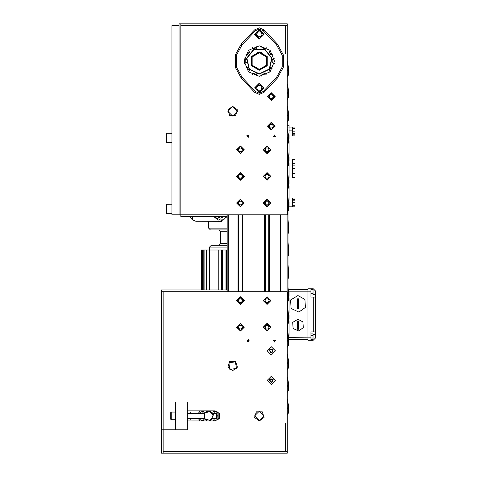 <?xml version="1.0" encoding="UTF-8"?>
<svg xmlns="http://www.w3.org/2000/svg" width="477" height="477" viewBox="0 0 477 477"><rect width="100%" height="100%" fill="white"/><g stroke="black" fill="none" stroke-linecap="round" stroke-linejoin="round"><path stroke-width="0.72" d="M170.796 417.673L170.796 419.265L170.796 417.673L170.796 419.265L170.796 417.673L170.796 419.265L171.267 419.742L171.267 412.05L170.796 412.527L170.796 414.125M204.126 413.529L204.716 412.659L209.087 410.9L212.992 413.529L216.463 413.529L216.463 418.263L212.992 418.263L208.562 420.923L212.992 418.263M216.463 418.263L216.916 417.81L216.916 413.982L216.463 413.529M175.524 412.05L171.267 412.05L170.796 412.527L170.796 419.265L171.267 419.742L175.524 419.742M166.062 204.794L166.062 213.076L166.062 211.305L166.062 213.076L166.652 213.666L166.652 204.204L166.062 204.794L166.062 206.559L166.062 204.794M166.062 133.834L166.652 133.244L166.062 133.834L166.062 142.116L166.062 140.339L166.062 142.116L166.652 142.706L166.652 133.244L171.976 133.244M294.971 148.913L294.971 157.195M226.05 217.19L226.7 216.624L226.026 217.214L227.147 217.214M227.147 229.926L210.411 229.926L208.64 228.149L227.147 228.149M227.147 247.074L209.522 247.074L211.299 245.297L227.147 245.297M227.147 250.031L209.272 250.031L209.272 289.944L209.272 250.031L206.177 250.031L206.177 289.944L206.177 250.031L203.792 250.031L203.792 289.944L203.792 250.031L202.17 250.031L202.17 289.944L202.17 250.031L201.348 250.031L201.348 289.944L201.348 250.031M297.338 298.817L298.519 298.817L298.519 308.869L297.338 308.869L297.338 298.817L297.338 308.869M297.338 320.991L298.519 320.991L298.519 329.267L297.338 329.267L297.338 320.991L297.338 329.267M315.667 337.841L313.3 340.208L310.938 340.208L310.938 331.926L315.667 331.926L315.667 337.841L315.667 334.294L313.007 334.294M315.667 294.673L315.667 297.04L310.938 297.04L310.938 288.764L313.3 288.764L315.667 291.125L315.667 294.673L313.007 294.673M310.938 288.764L307.981 288.764L307.981 291.125L310.938 291.125M289.056 337.644L307.981 337.841L307.981 340.208L310.938 340.208L307.981 340.208M190.12 216.624L192.189 219.641L195.868 221.286L221.352 221.352L221.352 220.416L213.809 216.624L218.114 220.1L223.647 219.772L221.352 220.416M223.391 219.885L221.996 220.308L221.996 221.352L221.352 221.352M292.604 206.863L292.604 197.997L294.971 197.997L294.971 206.863L289.14 206.863M294.971 199.768L292.604 199.768L292.604 197.997M292.604 135.903L292.604 127.037L294.971 127.037L294.971 135.903L292.604 135.903L292.604 134.132L294.971 134.132M287.285 125.26L289.056 125.26L289.056 127.037L287.285 127.037M294.971 163.307L294.971 177.307L292.604 177.307L292.604 159.551L294.971 159.551L294.971 163.307L292.604 163.307M227.147 231.703L220.463 231.703L218.693 229.926M220.463 231.703L220.463 243.526L227.147 243.526M274.543 61.104L270.083 71.872L259.315 76.332L248.547 71.872L244.087 61.104L248.547 50.335L259.315 45.875L270.083 50.335L274.543 61.104M259.315 73.816L249.376 69.028L246.919 58.272L253.8 49.65L264.83 49.65L271.711 58.272L269.255 69.028L259.315 73.816M259.315 74.114L269.487 69.213L271.997 58.206L264.962 49.381L253.669 49.381L246.633 58.206L249.143 69.213L259.315 74.114M259.315 69.976L266.995 65.54L266.995 56.668L259.315 52.231L251.635 56.668L251.635 65.54L259.315 69.976M259.315 69.38L252.142 65.242L252.142 56.966L259.315 52.828L266.482 56.966L266.482 65.242L259.315 69.38M259.315 51.939L251.379 56.519L251.379 65.689L259.315 70.268L267.251 65.689L267.251 56.519L259.315 51.939M232.645 370.659L227.863 367.189L229.693 361.566L235.602 361.566L237.427 367.189L232.645 370.659M259.315 420.923L254.533 417.453L256.358 411.83L262.267 411.83L264.097 417.453L259.315 420.923L264.097 417.453L262.267 411.83L256.358 411.83L254.533 417.453L259.315 420.923M235.602 361.572L229.693 361.566L227.863 367.183L232.639 370.659L237.427 367.195L235.602 361.572M232.645 106.341L237.427 109.811L235.602 115.434L229.693 115.434L227.863 109.811L232.645 106.341M259.315 39.078L264.043 34.344L259.315 29.616L254.587 34.344L259.315 39.078M259.315 92.592L264.043 87.863L259.315 83.129L254.587 87.863L259.315 92.592M271.318 354.989L275.456 350.851L271.318 346.713L267.18 350.851L271.318 354.989M271.318 384.557L275.456 380.419L271.318 376.275L267.18 380.419L271.318 384.557M259.315 420.625L264.043 415.896L259.315 411.168L254.587 415.896L259.315 420.625M235.429 361.81L228.823 362.848L229.86 369.46L236.473 368.417L235.429 361.81M204.716 418.657L210.005 420.398L213.291 415.896L210.005 411.395L204.716 413.142L204.716 419.134L210.822 420.386L213.452 414.734L208.562 410.87L204.716 412.659L209.087 410.9L212.992 413.529L208.562 410.87M240.45 331.044L244.296 327.198L240.45 323.352L236.61 327.198L240.45 331.044M240.45 304.433L244.296 300.588L240.45 296.748L236.61 300.588L240.45 304.433M267.06 304.433L270.906 300.588L267.06 296.748L263.215 300.588L267.06 304.433M267.06 331.044L270.906 327.198L267.06 323.352L263.215 327.198L267.06 331.044M271.318 122.303L267.478 126.149L271.318 129.994L275.163 126.149L271.318 122.303M271.318 92.741L267.478 96.581L271.318 100.426L275.163 96.581L271.318 92.741M232.645 106.633L237.379 111.368L232.645 116.096L227.917 111.368L232.645 106.633M267.06 199.177L263.215 203.023L267.06 206.863L270.906 203.023L267.06 199.177M240.45 145.956L236.61 149.802L240.45 153.648L244.296 149.802L240.45 145.956M240.45 199.177L236.61 203.023L240.45 206.863L244.296 203.023L240.45 199.177M240.45 172.567L236.61 176.412L240.45 180.252L244.296 176.412L240.45 172.567M267.06 172.567L263.215 176.412L267.06 180.252L270.906 176.412L267.06 172.567M267.06 145.956L263.215 149.802L267.06 153.648L270.906 149.802L267.06 145.956M259.315 38.488L255.177 34.344L259.315 30.206L263.453 34.344L259.315 38.488M259.315 92.001L255.177 87.863L259.315 83.719L263.453 87.863L259.315 92.001M240.45 330.567L237.081 327.198L240.45 323.829L243.825 327.198L240.45 330.567M240.45 303.962L237.081 300.588L240.45 297.219L243.825 300.588L240.45 303.962M267.06 303.962L263.692 300.588L267.06 297.219L270.429 300.588L267.06 303.962M267.06 330.567L263.692 327.198L267.06 323.829L270.429 327.198L267.06 330.567M271.318 122.78L274.686 126.149L271.318 129.517L267.949 126.149L271.318 122.78M271.318 93.212L274.686 96.581L271.318 99.955L267.949 96.581L271.318 93.212M267.06 199.648L270.429 203.023L267.06 206.392L263.692 203.023L267.06 199.648M240.45 146.433L243.825 149.802L240.45 153.171L237.081 149.802L240.45 146.433M240.45 199.648L243.825 203.023L240.45 206.392L237.081 203.023L240.45 199.648M240.45 173.038L243.825 176.412L240.45 179.781L237.081 176.412L240.45 173.038M267.06 173.038L270.429 176.412L267.06 179.781L263.692 176.412L267.06 173.038M267.06 146.433L270.429 149.802L267.06 153.171L263.692 149.802L267.06 146.433M274.573 341.979L273.548 340.208L275.593 340.208L274.573 341.979M247.962 341.979L246.937 340.208L248.988 340.208L247.962 341.979M214.966 410.87L219.319 413.386L219.319 418.412L214.966 420.923L187.348 420.923L187.348 429.795L161.333 429.795L161.333 401.998L187.348 401.998L187.348 410.87L214.966 410.87M274.573 135.021L275.593 136.792L273.548 136.792L274.573 135.021M247.962 135.021L248.988 136.792L246.937 136.792L247.962 135.021M242.083 77.31L236.407 66.989L236.407 55.213L242.083 44.898L255.439 30.701L259.315 29.025L263.191 30.701L276.547 44.898L282.223 55.213L282.223 66.989L276.547 77.31L263.191 91.506L259.315 93.182L255.439 91.506L242.083 77.31L241.225 78.121L254.575 92.317L259.315 94.363L264.055 92.317L277.405 78.121L283.368 67.287L283.368 54.921L277.405 44.087L264.055 29.89L259.315 27.839L254.575 29.89L241.225 44.087L235.262 54.921L235.262 67.287L241.225 78.121M297.928 295.561L290.6 299.985L291.101 308.53L298.894 312.065L305.399 307.409L304.928 299.425L297.928 295.561M297.928 319.214L292.675 322.416L293.111 328.558L298.763 330.984L303.306 327.586L302.901 321.933L297.928 319.214M271.318 353.01L269.451 349.772L273.19 349.772L271.318 353.01M271.318 382.578L269.451 379.34L273.19 379.34L271.318 382.578M215.121 411.591L214.084 412.056L215.622 410.912L217.202 415.896L215.622 420.881L214.084 419.736M204.716 413.142L204.716 412.659L209.087 410.9L212.992 413.529M260.68 36.711L257.95 36.711L256.584 34.344L257.95 31.983L260.68 31.983L262.046 34.344L260.68 36.711M260.68 90.225L257.95 90.225L256.584 87.863L257.95 85.496L260.68 85.496L262.046 87.863L260.68 90.225M264.634 291.721L264.634 214.847M269.487 214.847L269.487 291.721M242.876 214.847L242.876 291.721M238.029 291.721L238.029 214.847M280.363 291.721L280.363 214.847M227.147 291.721L227.147 214.847M280.571 214.847L280.571 291.721M287.076 214.847L287.076 291.721M287.285 339.028L287.965 339.028L287.965 137.972L287.285 137.972M288.71 406.625L287.285 399.052L288.71 406.625L287.285 409.087L288.71 406.625M287.285 386.555L288.71 384.092L287.285 386.555L288.71 384.092L287.285 376.526M288.71 361.566L287.285 353.994L288.71 361.566L287.285 364.029L288.71 361.566M288.71 339.034L287.965 332.386L288.71 339.034L287.285 341.496L288.71 339.034M287.965 318.052L288.71 316.507L287.965 318.052L288.71 316.507L287.965 309.853M288.71 293.975L287.965 287.327L288.71 293.975L287.965 295.519L288.71 293.975M288.71 271.449L287.965 264.795L288.71 271.449L287.965 272.993L288.71 271.449M288.71 248.916L287.965 242.268L288.71 248.916L287.965 250.461L288.71 248.916M287.965 227.934L288.71 226.39L287.965 227.934L288.71 226.39L287.965 219.736M288.71 203.858L287.965 197.21L288.71 203.858L287.965 205.402L288.71 203.858M288.71 181.332L287.965 174.677L288.71 181.332L287.965 182.876L288.71 181.332M288.71 158.799L287.965 152.151L288.71 158.799L287.965 160.344L288.71 158.799M287.858 137.972L288.71 136.273L287.858 137.972L288.71 136.273L287.285 128.701M288.71 113.741L287.285 106.174L288.71 113.741L287.285 116.203L288.71 113.741M288.71 91.208L287.285 83.642L288.71 91.208L287.285 93.677L288.71 91.208M288.71 68.682L287.285 61.116L288.71 68.682L287.285 71.145L288.71 68.682M287.285 415.002L288.71 412.533L288.555 407.024M287.285 392.47L288.71 390.007L288.555 384.498M287.285 369.943L288.71 367.475L288.555 361.965M287.285 347.411L288.71 344.949L288.555 339.439M287.965 323.961L288.71 322.416L288.555 316.907M287.965 301.434L288.71 299.89L288.555 294.381M287.965 278.902L288.71 277.358L288.555 271.848M288.71 254.831L287.965 256.376L288.71 254.831L288.555 249.322L288.71 254.831M287.965 233.843L288.71 232.299L288.555 226.79M287.965 211.317L288.71 209.773L288.555 204.263M287.965 188.785L288.71 187.24L288.555 181.731M287.965 166.258L288.71 164.714L288.555 159.205M288.71 142.182L287.965 143.726L288.71 142.182L288.555 136.672L288.71 142.182M287.285 122.118L288.71 119.655L288.555 114.146M287.285 99.592L288.71 97.123L288.555 91.614M287.285 77.059L288.71 74.597L288.555 69.087M249.131 340.626L248.386 339.696M247.474 135.122L248.583 137.209L247.474 135.122M187.348 418.263L204.716 418.263M170.796 419.265L171.267 419.742M272.17 352.33L270.465 352.33L269.612 350.851L270.465 349.373L272.17 349.373L273.023 350.851L272.17 352.33M272.17 381.898L270.465 381.898L269.612 380.419L270.465 378.941L272.17 378.941L273.023 380.419L272.17 381.898M285.508 422.992L287.285 422.992L285.508 422.992L285.508 451.373L285.508 422.992M161.333 429.795L161.333 453.15L287.285 453.15L287.285 451.373L163.104 451.373L163.104 291.721L287.285 291.721L287.285 451.373L163.104 451.373L163.104 453.15L163.104 429.795M163.104 401.998L163.104 291.721L161.333 291.721L161.333 401.998M161.333 291.721L226.969 291.721L226.969 289.944L161.333 289.944L161.333 291.721M187.348 429.199L186.757 429.795L175.524 429.795L175.524 401.998L186.757 401.998L187.348 402.594L187.348 429.199M204.716 419.134L204.126 418.263M191.086 410.87L190.532 413.529M190.532 418.263L191.086 420.923M218.15 419.784L218.15 412.009M199.517 410.87L198.486 413.529M198.486 418.263L199.517 420.923M213.034 420.923L214.859 418.263M214.859 413.529L213.034 410.87M204.084 410.87L202.26 413.529M202.26 418.263L204.084 420.923M201.527 420.923L200.245 418.263M200.245 413.529L201.527 410.87M241.475 328.975L239.424 328.975L238.405 327.198L239.424 325.427L241.475 325.427L242.501 327.198L241.475 328.975M241.475 302.364L239.424 302.364L238.405 300.588L239.424 298.817L241.475 298.817L242.501 300.588L241.475 302.364M268.086 302.364L266.035 302.364L265.015 300.588L266.035 298.817L268.086 298.817L269.111 300.588L268.086 302.364M268.086 328.975L266.035 328.975L265.015 327.198L266.035 325.427L268.086 325.427L269.111 327.198L268.086 328.975M270.292 124.378L272.343 124.378L273.369 126.149L272.343 127.925L270.292 127.925L269.272 126.149L270.292 124.378M270.292 94.81L272.343 94.81L273.369 96.581L272.343 98.357L270.292 98.357L269.272 96.581L270.292 94.81M179.072 214.847L179.072 23.85L287.285 23.85L287.285 54.008L285.508 54.008L285.508 25.627L285.508 54.008L287.285 54.008L287.285 214.847L180.849 214.847L180.849 25.627L287.285 25.627L180.849 25.627L180.849 23.85L180.849 214.847L171.976 214.847L171.976 25.627L179.072 25.627M262.135 47.801L264.848 48.678M269.416 51.999L271.097 54.306M272.838 59.679L272.838 62.529M271.097 67.901L269.416 70.208M264.848 73.524L262.135 74.406M256.489 74.406L253.776 73.524M249.209 70.208L247.533 67.901M245.786 62.529L245.786 59.679M247.533 54.306L249.209 51.999M253.776 48.678L256.489 47.801M226.969 214.847L180.849 214.847L180.849 216.624L226.969 216.624L226.969 214.847M266.035 201.246L268.086 201.246L269.111 203.023L268.086 204.794L266.035 204.794L265.015 203.023L266.035 201.246M239.424 148.025L241.475 148.025L242.501 149.802L241.475 151.573L239.424 151.573L238.405 149.802L239.424 148.025M239.424 201.246L241.475 201.246L242.501 203.023L241.475 204.794L239.424 204.794L238.405 203.023L239.424 201.246M239.424 174.636L241.475 174.636L242.501 176.412L241.475 178.183L239.424 178.183L238.405 176.412L239.424 174.636M266.035 174.636L268.086 174.636L269.111 176.412L268.086 178.183L266.035 178.183L265.015 176.412L266.035 174.636M266.035 148.025L268.086 148.025L269.111 149.802L268.086 151.573L266.035 151.573L265.015 149.802L266.035 148.025M166.062 206.577L166.062 211.305M166.276 204.341L171.976 204.204M166.062 140.339L166.062 137.972M261.497 52.506L260.985 52.392M261.682 52.553L257.64 52.392M256.859 46.078L256.614 48.38M262.016 48.38L261.766 46.078M248.499 50.389L249.65 52.392M254.02 49.22L252.464 47.503M244.266 58.79L246.376 59.738M248.046 54.605L245.78 54.128M245.78 68.08L248.046 67.603M246.376 62.469L244.266 63.411M252.464 74.704L254.02 72.987M249.65 69.809L248.499 71.818M261.766 76.129L262.016 73.828M256.614 73.828L256.859 76.129M270.131 71.818L268.98 69.809M264.61 72.987L266.16 74.704M274.364 63.411L272.254 62.469M270.584 67.603L272.85 68.08M272.85 54.128L270.584 54.605M272.254 59.738L274.364 58.79M266.16 47.503L264.61 49.22M268.98 52.392L270.131 50.389M226.026 217.214L223.641 219.778L221.996 220.308M248.243 136.714L246.877 135.73M220.463 243.526L218.693 245.297M310.938 339.391L313.007 339.391L313.007 333.93L310.938 333.93M310.938 295.042L313.007 295.042L313.007 289.581L310.938 289.581M298.519 320.991L298.519 329.267M298.519 298.817L298.519 308.869M310.938 335.295L313.007 335.295M310.938 338.026L313.007 338.026M315.667 331.926L315.667 297.04M310.938 290.946L313.007 290.946M310.938 293.677L313.007 293.677M310.938 337.841L307.981 337.841L307.981 291.125L289.14 291.125M288.591 339.517L307.981 339.618M288.865 289.372L307.981 289.354M226.837 250.031L226.837 289.944M225.955 250.031L225.955 289.944L225.955 250.031M222.515 250.031L222.515 289.944M221.626 250.031L221.626 289.944L221.626 250.031M218.222 250.031L218.222 289.944M192.672 220.022L192.672 216.624M211.001 216.624L211.001 221.352M292.604 170.999L294.971 170.999M292.604 165.859L294.971 165.859M292.604 168.429L294.971 168.429M292.604 205.295L294.971 205.295M292.604 200.155L294.971 200.155M292.604 202.725L294.971 202.725M292.604 133.745L294.971 133.745M292.604 128.605L294.971 128.605M292.604 131.175L294.971 131.175M289.056 132.552L289.056 127.037L292.604 127.037M289.056 134.884L289.056 138.467M289.056 140.793L289.056 155.085M289.056 157.41L289.056 160.993M289.056 163.325L289.056 177.611M289.056 179.942L289.056 183.526M289.056 185.851L289.056 200.143M289.056 202.469L289.056 206.052M294.971 159.551L294.971 135.903M294.971 197.997L294.971 177.307M298.519 303.843L297.928 304.433L297.338 303.843M298.519 325.129L297.928 325.719L297.338 325.129M268.748 291.721L268.748 214.847M265.373 291.721L265.373 214.847M242.137 291.721L242.137 214.847M238.768 291.721L238.768 214.847M228.328 291.721L228.328 214.847M287.285 399.237L288.597 406.583L287.285 408.902M287.285 376.705L288.597 384.057L287.285 386.376M287.285 354.178L288.597 361.524L287.285 363.844M287.965 332.612L288.597 338.998L287.285 341.317M287.965 310.08L288.597 316.466L287.965 317.825M287.965 287.553L288.597 293.939L287.965 295.293M287.965 265.021L288.597 271.407L287.965 272.766M287.965 242.495L288.597 248.875L287.965 250.234M287.965 219.963L288.597 226.348L287.965 227.708M287.965 197.436L288.597 203.816L287.965 205.176M287.965 174.904L288.597 181.29L287.965 182.649M287.965 152.378L288.597 158.758L287.965 160.117M287.285 128.885L288.597 136.231L287.72 137.972M287.285 106.353L288.597 113.699L287.285 116.024M287.285 83.827L288.597 91.173L287.285 93.492M287.285 61.294L288.597 68.64L287.285 70.966M288.49 407.179L288.597 412.498L287.285 414.817M288.49 384.653L288.597 389.965L287.285 392.285M288.49 362.121L288.597 367.439L287.285 369.758M288.49 339.594L288.597 344.907L287.285 347.226M288.49 317.062L288.597 322.38L287.965 323.734M288.49 294.53L288.597 299.848L287.965 301.208M288.49 272.003L288.597 277.322L287.965 278.675M288.49 249.471L288.597 254.79L287.965 256.149M288.49 226.945L288.597 232.263L287.965 233.617M288.49 204.412L288.597 209.731L287.965 211.09M288.49 181.886L288.597 187.205L287.965 188.558M288.49 159.354L288.597 164.672L287.965 166.032M288.49 136.827L288.597 142.146L287.965 143.499M288.49 114.295L288.597 119.614L287.285 121.933M288.49 91.769L288.597 97.087L287.285 99.407M288.49 69.237L288.597 74.555L287.285 76.875M249.066 340.375L248.612 339.809M248.678 137.137L247.581 135.08M209.91 420.923L213.195 418.263M213.195 413.529L209.91 410.87M207.215 410.87L203.923 413.529M203.923 418.263L207.215 420.923M199.72 420.923L198.67 418.263M198.67 413.529L199.72 410.87M217.864 411.794L217.864 420.004M276.547 44.898L277.405 44.087M264.055 29.89L263.191 30.701M276.547 77.31L277.405 78.121M263.191 91.506L264.055 92.317M255.439 91.506L254.575 92.317M242.083 44.898L241.225 44.087M255.439 30.701L254.575 29.89M224.148 216.624L220.463 218.102L216.785 216.624M313.3 331.926L313.3 297.04M289.056 292.586L289.056 296.169M289.056 298.501L289.056 312.787M289.056 315.118L289.056 318.702M289.056 321.033L289.056 335.319M226.545 250.031L226.545 289.944M226.247 250.031L226.247 289.944M222.222 250.031L222.222 289.944M221.924 250.031L221.924 289.944M209.564 250.031L209.564 289.944M206.475 250.031L206.475 289.944M204.09 250.031L204.09 289.944M202.469 250.031L202.469 289.944M201.646 250.031L201.646 289.944M289.056 203.023L292.604 203.023M289.056 130.877L292.604 130.877M292.604 173.55L294.971 173.55M187.348 413.529L204.716 413.529M201.58 410.87L203.035 412.056M203.035 419.736L201.58 420.923M166.062 213.076L166.652 213.666L171.976 213.666M171.976 142.706L166.652 142.706L166.062 142.116M208.64 221.352L208.64 228.149M209.522 247.074L209.522 250.031"/></g></svg>
